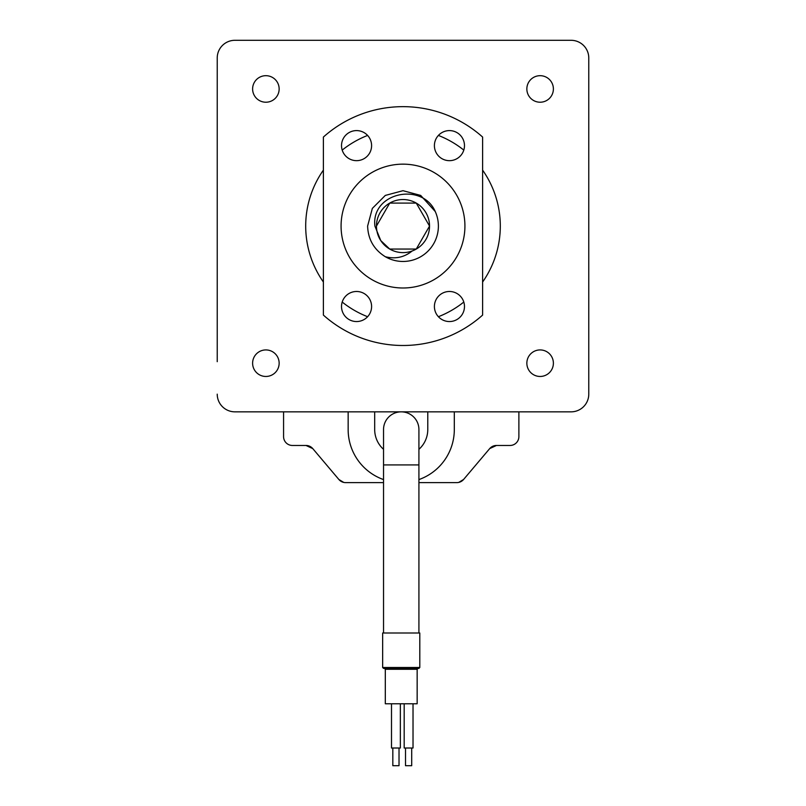 <?xml version="1.0" encoding="UTF-8"?>
<svg xmlns="http://www.w3.org/2000/svg" width="806" height="806" viewBox="0 0 806 806"><rect width="100%" height="100%" fill="white"/><g stroke="black" fill="none" stroke-linecap="round" stroke-linejoin="round"><path stroke-width="1.21" d="M367.617 226.073L372.352 208.381L385.308 195.425L403 190.69L420.692 195.425L435.26 211.535L420.692 195.425L403 190.69L385.308 195.425L403 190.69L420.692 195.425L435.26 211.535L420.692 195.425L403 190.69L385.308 195.425L372.352 208.381L367.617 226.073L372.352 208.381L385.308 195.425L403 190.69L420.692 195.425L435.26 211.535L420.692 195.425L403 190.69L385.308 195.425L372.352 208.381L367.617 226.073L372.352 208.381L385.308 195.425L403 190.69L420.692 195.425L435.26 211.535L420.692 195.425L403 190.69L385.308 195.425L372.352 208.381L367.617 226.073L372.352 208.381L385.308 195.425L403 190.69L420.692 195.425L435.26 211.535L420.692 195.425L403 190.69L385.308 195.425L372.352 208.381L367.617 226.073L372.352 208.381L385.308 195.425L403 190.69L420.692 195.425L435.26 211.535L420.692 195.425L403 190.69L385.308 195.425L372.352 208.381L367.617 226.073L372.352 208.381L385.308 195.425L403 190.69L420.692 195.425L435.26 211.535L420.692 195.425L403 190.69L385.308 195.425L372.352 208.381L367.617 226.073L372.352 208.381L385.308 195.425L403 190.69L420.692 195.425L435.26 211.535L420.692 195.425L403 190.69L385.308 195.425L372.352 208.381L367.617 226.073L372.352 208.381L385.308 195.425L403 190.69L420.692 195.425L435.26 211.535L420.692 195.425L403 190.69L385.308 195.425L372.352 208.381L367.617 226.073L372.352 208.381L385.308 195.425L403 190.69L420.692 195.425L435.26 211.535L420.692 195.425L403 190.69L385.308 195.425L372.352 208.381L367.617 226.073L372.352 208.381L385.308 195.425L403 190.69L420.692 195.425L435.26 211.535A35.383 35.383 0 0 1 385.308 256.721C373.994 249.628 368.09 239.412 367.617 226.073L372.352 208.381L385.308 195.425L403 190.69L420.692 195.425L435.26 211.535C422.213 181.753 370.972 192.463 374.901 226.073L380.775 240.581A26.538 26.538 0 0 0 429.538 226.073A26.538 26.538 0 0 0 403 199.535A26.538 26.538 0 0 0 380.775 240.581A26.538 26.538 0 0 0 412.168 250.978C404.33 257.326 395.373 259.24 385.308 256.721M482.613 282.019A97.314 97.314 0 0 0 482.613 170.126M463.803 150.097A97.314 97.314 0 0 0 438.393 135.428M367.607 135.428A97.314 97.314 0 0 0 342.197 150.097M323.387 170.126A97.314 97.314 0 0 0 323.387 282.019M252.61 363.194A13.269 13.269 0 0 0 265.879 376.462A13.269 13.269 0 0 0 279.148 363.194A13.269 13.269 0 0 0 265.879 349.925A13.269 13.269 0 0 0 252.61 363.194M526.852 363.194A13.269 13.269 0 0 0 540.121 376.462A13.269 13.269 0 0 0 553.39 363.194A13.269 13.269 0 0 0 540.121 349.925A13.269 13.269 0 0 0 526.852 363.194M526.852 88.952A13.269 13.269 0 0 0 540.121 102.221A13.269 13.269 0 0 0 553.39 88.952A13.269 13.269 0 0 0 540.121 75.683A13.269 13.269 0 0 0 526.852 88.952M252.61 88.952A13.269 13.269 0 0 0 265.879 102.221A13.269 13.269 0 0 0 279.148 88.952A13.269 13.269 0 0 0 265.879 75.683A13.269 13.269 0 0 0 252.61 88.952M217.227 394.154A17.692 17.692 0 0 0 234.919 411.846L571.081 411.846A17.692 17.692 0 0 0 588.773 394.154L588.773 57.992A17.692 17.692 0 0 0 571.081 40.3L234.919 40.3A17.692 17.692 0 0 0 217.227 57.992L217.227 361.682M342.197 302.049A97.314 97.314 0 0 0 367.607 316.718M438.393 316.718A97.314 97.314 0 0 0 463.803 302.049M588.773 394.154L588.773 361.682M588.773 90.463L588.773 57.992M234.919 411.846L267.39 411.846M538.61 411.846L571.081 411.846M217.227 57.992L217.227 90.463M571.081 40.3L538.61 40.3M267.39 40.3L234.919 40.3M376.462 226.073L389.731 203.092L416.269 203.092L429.538 226.073L416.269 249.054L389.731 249.054L380.775 240.581L389.731 249.054L416.269 249.054L429.538 226.073L416.269 203.092L389.731 203.092L376.462 226.073L389.731 203.092L416.269 203.092L429.538 226.073L416.269 249.054L389.731 249.054L380.775 240.581L389.731 249.054L416.269 249.054L429.538 226.073L416.269 203.092L389.731 203.092L376.462 226.073L389.731 203.092L416.269 203.092L429.538 226.073L416.269 249.054L389.731 249.054L380.775 240.581M494.672 445.647L489.695 448.599L496.456 445.466L507.387 445.466M295.077 445.466L306.008 445.466L312.768 448.599L338.863 479.479L343.729 482.411M418.919 482.613L456.841 482.613A8.846 8.846 0 0 0 463.591 479.479L489.695 448.599A8.846 8.846 0 0 1 496.456 445.466L510.037 445.466A8.846 8.846 0 0 0 518.883 436.62L518.883 411.846M311.287 447.209L306.008 445.466A8.846 8.846 0 0 1 312.768 448.599L338.863 479.479A8.846 8.846 0 0 0 345.623 482.613L383.535 482.613M463.591 479.479L458.735 482.411M283.571 411.846L283.571 436.62A8.846 8.846 0 0 0 292.417 445.466L306.008 445.466M348.152 411.846L348.152 429.538A53.075 53.075 0 0 0 383.535 479.58M418.919 479.58A53.075 53.075 0 0 0 454.312 429.538L454.312 411.846M427.774 411.846L427.774 429.538A26.538 26.538 0 0 1 418.919 449.325M383.535 449.325A26.538 26.538 0 0 1 374.689 429.538L374.689 411.846M418.919 633.002L418.919 464.921L383.535 464.921L383.535 429.538A17.692 17.692 0 0 1 401.227 411.846A17.692 17.692 0 0 1 418.919 429.538A17.692 17.692 0 0 0 401.227 411.846M399.02 748.008L399.02 765.7L392.824 765.7L392.824 748.008M411.705 748.008L411.705 765.7L405.509 765.7L405.509 748.008M413.025 703.779L413.025 748.008L404.179 748.008L404.179 703.779M400.35 703.779L400.35 748.008L391.504 748.008L391.504 703.779M419.805 667.509L419.805 633.002L382.649 633.002L382.649 667.509L419.805 667.509L418.919 668.386L384.422 668.386L385.308 669.272L385.308 703.779L417.155 703.779L417.155 669.272L385.308 669.272M401.227 668.386L383.535 668.386L382.649 667.509M464.921 226.073A61.921 61.921 0 0 0 403 164.152A61.921 61.921 0 0 0 341.079 226.073A61.921 61.921 0 0 0 403 287.994A61.921 61.921 0 0 0 464.921 226.073M434.404 306.512A15.042 15.042 0 0 0 449.446 321.554A15.042 15.042 0 0 0 464.478 306.512A15.042 15.042 0 0 0 449.446 291.48A15.042 15.042 0 0 0 434.404 306.512M341.522 306.512A15.042 15.042 0 0 0 356.554 321.554A15.042 15.042 0 0 0 371.596 306.512A15.042 15.042 0 0 0 356.554 291.48A15.042 15.042 0 0 0 341.522 306.512M434.404 145.634A15.042 15.042 0 0 0 449.446 160.666A15.042 15.042 0 0 0 464.478 145.634A15.042 15.042 0 0 0 449.446 130.592A15.042 15.042 0 0 0 434.404 145.634M341.522 145.634A15.042 15.042 0 0 0 356.554 160.666A15.042 15.042 0 0 0 371.596 145.634A15.042 15.042 0 0 0 356.554 130.592A15.042 15.042 0 0 0 341.522 145.634M323.387 315.086A119.429 119.429 0 0 0 482.613 315.086L482.613 137.06A119.429 119.429 0 0 0 323.387 137.06L323.387 315.086M383.535 464.921L383.535 633.002M417.155 669.272L418.042 668.386M418.919 464.921L418.919 429.538"/></g></svg>
